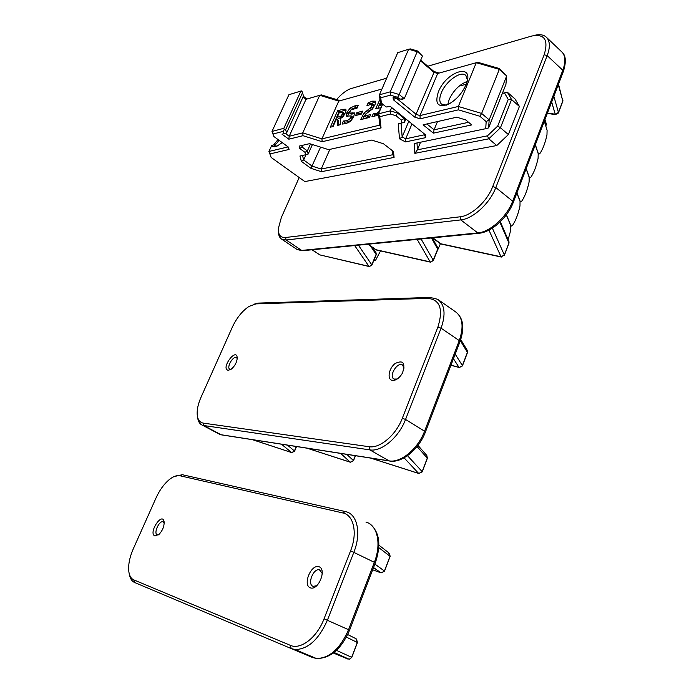 <?xml version="1.0" encoding="UTF-8"?>
<svg xmlns="http://www.w3.org/2000/svg" width="694" height="694" viewBox="0 0 694 694"><rect width="100%" height="100%" fill="white"/><g stroke="black" fill="none" stroke-linecap="round" stroke-linejoin="round"><path stroke-width="1.04" d="M373.641 260.944L375.532 260.354L380.52 250.916L375.532 260.354L373.641 260.944M544.348 121.198L545.64 125.571M471.79 250.673L488.75 254.325M535.352 144.699L538.266 153.469L538.813 154.198L539.923 153.495C542.873 149.123 545.215 142.947 546.967 134.983L547.098 130.281L544.313 121.277M526.199 168.616L529.244 177.143L529.774 177.82L530.962 177.074C533.964 172.563 536.341 166.308 538.093 158.31L538.197 153.643L535.282 144.873M516.917 192.863L520.11 201.147L520.613 201.772L521.871 200.974C524.933 196.333 527.345 189.991 529.106 181.958L529.184 177.317L526.13 168.789M506.394 214.767L510.836 225.481L511.322 226.062L512.649 225.212C515.781 220.423 518.227 213.995 519.988 205.927L520.04 201.321L516.856 193.045M508.103 239.716L510.741 230.226L510.775 225.654L506.308 214.897M546.282 124.712L544.66 120.357M436.257 253.18L440.43 243.741M343.4 121.025L347.356 120.626L350.522 118.275L351.129 115.881L346.549 116.158L346.792 112.87L350.054 108.082L354.651 105.939L358.286 105.262L356.968 108.273L351.199 109.687L349.637 112.142L349.62 113.044L354.608 112.957L353.619 117.095L350.279 121.58L346.054 123.523L342.047 124.105L343.4 121.025L344.831 122.135L348.796 121.736L351.962 119.394L352.413 116.922M349.62 113.044L351.043 114.154L354.764 113.582M347.59 116.418L348.761 112.749L351.476 109.192L357.653 106.711M344.059 123.896L344.831 122.135M361.409 114.059L355.597 115.542L356.881 112.619L362.702 111.109L361.409 114.059M356.881 112.619L358.312 113.747L361.956 112.81M357.774 114.987L358.312 113.747M368.202 102.79L372.47 101.168L375.463 101.203L375.211 104.083L372.557 108.967L366.189 113.677L364.645 116.072L370.683 114.545L369.416 117.451L360.628 119.646L363.994 113.113L371.29 107.102L372.236 103.953L366.944 105.679L368.202 102.79L369.642 103.935L375.766 102.027M364.645 116.072L366.094 117.217L369.945 116.245M369.373 104.56L369.642 103.935M362.815 119.108L365.434 114.25L372.739 108.255L373.762 105.15L372.374 104.065M378.62 115.048L371.906 116.809L373.311 113.573L374.769 114.727L378.534 114.319M380.963 102.417L379.757 105.193L382.498 104.534M379.757 105.193L381.769 106.217M373.311 113.573L376.729 113.261L379.41 111.335L380.616 107.77L375.645 108.802L379.956 99.389M377.84 108.229L380.607 101.845M374.014 116.471L374.769 114.727M337.145 117.381L341.058 116.028L342.055 114.493L342.723 112.133L339.175 112.792L337.145 117.381L338.559 118.474L342.48 117.139L344.111 113.209M333.085 126.525L330.309 127.219L337.64 110.719L342.862 109.322L345.924 109.227L345.768 111.639L344.476 114.562L342.732 117.052L340.312 118.613L340.676 124.625L337.423 125.441L337.267 119.672L335.974 120.001L333.085 126.525M337.267 119.672L338.689 120.773L338.811 125.093M337.64 110.719L339.054 111.821L346.228 110.094M332.461 126.681L339.054 111.821M382.672 104.126L378.482 113.833L379.8 125.128L321.929 138.869L338.75 101.098L381.943 89.032M508.242 99.442L497.702 126.065L500.443 127.765L511.573 99.554L508.242 99.442L504.503 92.909L507.305 92.163L502.378 93.352M497.702 126.065L487.44 135.833L488.793 138.826L500.443 127.765L508.398 134.567L496.774 145.532L304.822 181.568L271.154 157.451L268.951 151.457L271.154 157.451M519.398 106.46L511.573 99.554L507.305 92.163L515.078 99.034L519.398 106.46L508.398 134.567M502.343 93.43L504.503 92.909M420.555 142.209L417.389 149.826L417.007 142.947M487.44 135.833L417.389 149.826L414.839 153.339L488.793 138.826L496.774 145.532M270.027 153.912L289.077 149.453L288.418 147.128L273.878 136.51L273.124 133.985L283.299 131.348L283.959 133.69L282.016 134.194L288.825 139.199L302.992 135.694L322.155 141.715L381.058 127.939L379.765 116.696L390.453 114.05L395.979 115.733L401.418 120.105L401.644 123.029L398.226 123.827L399.501 138.826L405.513 141.914L425.726 137.638L425.622 134.922L390.297 106.434L386.237 106.997L381.353 103.076L380.772 97.759L390.427 95.156L397.627 97.316L399.839 99.129L393.064 97.091L393.298 99.719L414.76 117.156L420.148 118.795L458.43 109.843L479.884 116.271L486.173 121.615L485.722 128.694L414.249 143.519L414.839 153.339M465.717 119.906L456.739 117.208L423.106 124.816L433.368 133.153L471.694 124.929L465.717 119.906M309.611 143.658L299.114 146.122L299.739 148.481L304.987 152.342L305.612 154.762L299.938 156.02L301.361 161.364L310.947 168.338L321.391 171.687L394.079 157.417L393.507 151.561L383.444 143.736L371.698 140.084L328.6 149.652L309.611 143.658M306.956 99.034L303.356 96.266M340.277 100.673L321.391 94.913L319.717 95.295L338.75 101.098M417.484 50.974L410.354 48.91L408.627 49.239L417.51 51.816L422.438 56.058L417.484 50.974L399.215 94.531L390.254 91.842L408.627 49.239L397.723 52.683L379.445 94.8L380.147 101.081L381.353 103.076M439.181 73.052L433.976 71.525L420.685 60.17M486.173 121.615L489.175 119.871L506.689 75.95L499.099 68.454L477.871 62.321L476.266 62.694L499.342 69.365L506.689 75.95L505.909 84.46L488.619 127.896L489.175 119.871L481.636 113.434L458.335 106.468L420.017 115.568L416.339 114.458L396.196 98.036M329.867 149.375L321.183 169.032L312.135 166.144L303.677 159.967L302.497 155.447M394.079 157.417L392.873 154.719L321.183 169.032L321.391 171.687M320.593 147.128L310.947 168.338M306.071 154.632L303.677 159.967L301.361 161.364M312.421 144.543L308.153 154.077L307.364 150.919L310.487 143.936M302.94 145.228L302.116 147.05L301.717 145.514M304.987 152.342L307.364 150.919L302.116 147.05L299.739 148.481M459.133 86.108L466.195 84.278M437.506 121.554L434.088 129.813L426.905 123.957M468.563 122.3L434.088 129.813L433.368 133.153M459.532 118.041L457.615 117.468M305.612 154.762L308.153 154.077M392.474 150.763L392.873 154.719M303.018 97.004L306.011 99.311L319.717 95.295L302.749 132.858L289.198 136.258L285.26 133.352M301.847 90.888L303.504 95.945L286.587 133.014L285.65 129.657L302.671 92.406L300.901 91.044L301.847 90.888M422.438 56.058L404.272 98.678L399.215 94.531L397.627 97.316M390.427 95.156L390.254 91.842L379.445 94.8L380.772 97.759M424.407 133.942L424.442 134.775L405.704 138.809L402.164 136.987L401.054 123.168M411.976 123.914L405.704 138.809L405.513 141.914M408.775 121.337L402.164 136.987L399.501 138.826M405.869 118.986L404.481 122.274L404.446 117.841M397.766 112.454L397.506 113.061L390.28 110.867L391.702 107.561M401.418 120.105L404.194 118.448L397.506 113.061L395.979 115.733M390.453 114.05L390.28 110.867L378.482 113.833L379.765 116.696M322.155 141.715L321.929 138.869L302.749 132.858L302.992 135.694M306.011 99.311L289.198 136.258L288.825 139.199M273.124 133.985L271.996 131.435L288.912 94.714L300.901 91.044L283.837 128.312L271.996 131.435L273.878 136.51M401.592 99.372L404.272 98.678L399.839 99.129M393.298 99.719L396.135 98.01M414.76 117.156L434.036 72.402L437.68 73.469L476.266 62.694L458.335 106.468L458.43 109.843M420.148 118.795L420.017 115.568L437.68 73.469M479.884 116.271L481.636 113.434L499.342 69.365L499.099 68.454M485.722 128.694L488.619 127.896M289.077 149.453L287.967 146.937L268.951 151.457L271.71 145.454C272.785 146.946 274.633 147.128 277.253 145.992L282.215 142.591M283.299 131.348L284.202 129.717L283.837 128.312M433.976 71.525L434.036 72.402L420.425 60.777M276.906 146.139L274.893 145.697L274.087 144.794L271.71 145.454M278.016 139.529L273.731 144.881M285.65 129.657L284.202 129.717M283.959 133.69L286.587 133.014M381.058 127.939L379.8 125.128M401.644 123.029L404.481 122.274M425.726 137.638L424.442 134.775M446.389 105.15L441.445 104.057C439.285 101.801 439.241 98.062 441.323 92.823C445.808 81.155 461.241 70.129 465.9 75.533L467.426 79.992M438.356 91.946C434.565 103.987 438.035 108.047 448.758 104.117C456.878 99.424 462.794 92.545 466.498 83.471C474.375 62.304 446.103 71.508 438.356 91.946M467.105 81.467C459.428 84.495 453.451 90.489 449.174 99.459L447.76 104.594M274.078 144.794L274.225 144.803C275.639 144.803 277.184 143.25 278.858 140.136M427.773 66.225L531.682 36.053C544.512 33.581 548.676 39.818 544.174 54.748L492.723 186.591C487.257 201.269 471.356 215.825 460.07 216.806L285.52 237.504C280.532 237.825 278.129 234.85 278.329 228.586L281.374 217.43L299.201 177.534M336.625 99.554C341.214 94.271 345.742 90.697 350.218 88.823L386.662 78.17M278.441 231.692C278.502 235.396 279.621 237.912 281.807 239.248L286.18 240.011L460.799 219.903C472.883 218.896 489.964 203.299 495.82 187.562L547.184 55.607C550.134 47.66 550.064 41.735 546.985 37.832C544.139 34.683 539.759 33.911 533.86 35.533M508.693 241.078L508.849 243.525M441.341 244.097L501.363 257.049M504.304 255.505L504.356 254.993L501.016 256.763L504.399 255.262M558.34 113.096L558.444 112.454L555.217 114.206L555.582 114.64M562.235 98.956L562.929 100.231L562.695 101.636M437.489 247.255L437.68 249.632M376.46 250.005L375.532 249.606M433.238 260.753L433.238 260.25L430.532 262.159M375.931 252.607L376.148 254.898M376.217 254.741L371.897 265.125L369.321 266.565M371.837 265.282L369.199 266.539L319.37 254.776M320.203 255.123L311.988 249.779M230.911 369.399L229.983 369.303C226.088 368.046 232.785 355.762 236.359 357.601L237.235 358.546M228.283 370.292L231.223 369.191C234.815 366.146 236.819 362.45 237.244 358.113C236.723 346.41 220.137 368.982 228.283 370.292M256.112 303.868L427.764 298.368C440.065 299.6 443.44 309.168 437.897 327.082L402.312 418.274C396.04 435.034 379.809 448.697 368.991 446.702L203.273 423.106C199.56 422.42 197.521 419.428 197.174 414.11C196.983 409.13 198.267 403.518 201.017 397.263L232.369 327.1C236.689 317.887 242.223 311.007 248.964 306.453L258.255 303.096L253.397 304.345M392.778 380.442C395.91 380.399 398.868 378.386 401.644 374.396L402.529 372.886C405.626 362.867 403.171 359.726 395.164 363.483C388.493 368.523 386.784 380.243 392.778 380.442M397.211 379.002L394.097 379.054C388.336 376.695 397.055 361.782 402.364 364.888L404.142 368.054M197.521 416.808C197.981 421.405 199.742 424.268 202.813 425.387L369.815 449.877C381.405 452.063 398.842 437.437 405.548 419.454L441.08 328.175C445.938 314.209 444.793 304.571 437.654 299.288L430.133 297.422L258.255 303.096M467.071 350.01L467.409 352.734M462.395 365.955L459.281 367.525M422.195 471.903L427.365 458.274L426.819 455.472L427.304 458.43M422.247 471.755L418.898 473.516M294.568 451.239L291.732 452.601M353.463 460.773L350.427 462.256M158.492 534.84L157.356 534.84C153.235 533.816 158.987 520.526 162.995 521.767L164.2 522.808M154.935 535.985L159.056 534.354C162.517 530.624 164.218 526.538 164.157 522.088C162.674 510.801 147.831 533.183 154.935 535.985M179.946 475.754L342.758 512.935C353.723 514.948 357.818 532.905 350.591 550.802L324.046 618.814C317.045 637.5 300.597 650.183 290.309 645.325L133.803 579.889C131.201 578.735 129.57 576.124 128.893 572.047C128.017 565.35 129.483 557.603 133.3 548.815L156.081 497.841C159.533 490.294 163.784 484.334 168.85 479.953C173.014 476.509 176.71 475.112 179.946 475.754L182.296 474.705L174.116 476.57M310.452 587.896C318.537 590.715 327.091 569.002 318.867 566.694C310.86 564.135 302.411 585.268 310.452 587.896M316.915 585.658L313.202 586.369C306.904 584.712 313.202 568.1 319.448 569.817L322.337 573.565M129.31 573.973L129.327 574.068C130.047 578.432 131.808 581.234 134.584 582.492L291.211 648.552L295.063 649.541C307.997 649.341 318.772 639.556 327.403 620.202L353.905 552.12C361.453 533.356 357.401 514.462 346.132 511.747L182.296 474.705M388.501 552.658L390.106 556.475M384.511 571.205L381.041 572.88M373.554 567.553L380.954 572.854L384.528 571.171M347.711 634.559L355.814 638.619L357.436 642.549L351.806 657.383L349.247 659.291L348.579 658.988M545.484 124.894L545.805 124.053M352.084 112.671L353.515 113.79M350.644 113.044L352.075 114.163M354.651 105.939L356.083 107.067M350.054 108.082L351.476 109.192M347.338 111.63L348.761 112.749M346.792 112.87L348.214 113.981M351.225 115.993L352.656 117.113M351.008 117.182L352.439 118.301M350.522 118.275L351.962 119.394M347.356 120.626L348.796 121.736M372.47 101.168L373.91 102.322M372.244 104.907L373.684 106.061M371.29 107.102L372.739 108.255M370.232 108.429L371.68 109.583M368.288 109.782L369.737 110.927M366.189 111.118L367.629 112.263M363.994 113.113L365.434 114.25M362.337 115.742L363.786 116.878M381.778 104.664L382.273 105.063M378.456 112.523L378.898 112.87M376.729 113.261L378.187 114.415M342.749 112.15L344.172 113.261M342.576 113.313L343.998 114.423M342.055 114.493L343.478 115.594M341.058 116.028L342.48 117.139M339.539 116.757L340.962 117.85M342.862 109.322L344.285 110.433M285.52 237.504L286.18 240.011L301.682 250.421L303.026 250.664M544.174 54.748L547.184 55.607L562.791 70.25L512.649 201.191C506.95 216.806 489.938 232.108 477.776 232.924L460.799 219.903L460.07 216.806M492.723 186.591L495.82 187.562L512.649 201.191L513.204 202.587M561.09 51.243L562.392 52.484C565.541 56.44 565.671 62.356 562.791 70.25L563.224 71.864M479.242 233.245L477.776 232.924L301.682 250.421L296.642 249.198M558.306 84.711L562.799 100.986L558.444 112.454L553.855 96.336M551.687 102.018L555.217 114.206L547.471 113.027M499.888 222.167L508.902 243.004L504.356 254.993L492.367 228.126M488.94 230.113L501.016 256.763L440.95 243.802L432.874 237.825M417.155 239.378L430.167 261.89L376.061 249.736L368.236 244.219M431.468 237.964L437.68 249.12L433.238 260.25L421.093 238.988M354.669 245.563L368.948 266.331L319.804 254.88L312.222 249.753M370.587 246.118L376.105 254.412L371.784 264.804L358.425 245.19M427.764 298.368L430.133 297.422M437.897 327.082L441.08 328.175L459.263 340.598L424.641 431.009C418.118 448.818 400.742 463.158 389.03 460.851L390.054 461.094M402.312 418.274L405.548 419.454L425.5 431.781C419.072 449.356 401.843 463.566 389.291 460.972L221.377 434.852L218.029 433.446M368.991 446.702L369.815 449.877L389.03 460.851L221.143 434.748L204.001 425.665L203.273 423.106M425.431 431.972L460.061 341.474L459.263 340.598C463.982 326.744 462.707 317.132 455.455 311.753C463.288 317.696 464.824 327.603 460.061 341.474L459.957 341.734M222.037 434.947L219.929 434.453L202.813 425.387M460.348 340.693L467.418 352.318L462.395 365.556L455.203 354.157M453.46 358.72L458.968 367.326L450.987 365.183M417.059 446.563L427.27 458.127L422.152 471.608L407.499 455.706M404.108 457.849L418.638 473.395L370.735 458.092M281.469 444.195L291.471 452.488L252.607 439.71M296.277 446.502L294.43 450.953L287.481 445.132M355.285 455.68L353.367 460.486L346.809 454.362M340.702 453.416L350.158 462.135L307.216 448.203M342.758 512.935L345.412 511.565M350.591 550.802L374.352 562.322L348.562 629.666C340.129 648.795 329.398 658.406 316.369 658.485L312.465 657.478L313.974 657.478M324.046 618.814L349.594 630.161C341.301 649.22 330.223 658.658 316.369 658.485L295.063 649.541M290.309 645.325L291.211 648.552L312.465 657.478M133.803 579.889L134.584 582.492M349.585 630.195L375.324 562.912L374.352 562.322C381.7 543.766 377.38 524.942 365.972 522.122M375.289 563.008L375.324 562.912C381.362 544.825 379.549 531.838 369.885 523.97M378.794 547.627L390.019 556.276L384.424 571.032L374.881 564.083M373.537 567.588L380.833 572.81L372.695 569.791M346.419 637.109L357.306 642.479L351.676 657.322L336.477 650.365M333.771 652.698L348.024 659.109L333.354 653.019M538.813 154.198L538.318 154.111M529.774 177.82L529.296 177.742M520.613 201.772L520.153 201.685M511.322 226.062L510.879 225.975M546.43 124.321L545.779 126.022M544.964 119.585L546.412 124.313M352.569 117L351.129 115.881M373.762 105.15L372.314 104.005M344.146 113.235L342.723 112.133M546.985 37.832L562.392 52.484C565.922 55.85 566.252 62.165 563.389 71.421L513.343 202.223C507.722 217.647 491.265 232.507 478.686 233.297L302.515 250.716L297.249 249.597L281.807 239.248M508.971 243.204L509.014 241.824L500.339 221.724M547.332 113.382L555.512 114.631L558.462 112.775M562.843 101.237L558.505 84.191M562.825 101.272L558.479 112.74M440.3 243.655L432.483 237.869M508.962 243.238L504.408 255.227M437.775 249.38L437.706 247.645L432.284 237.886M367.933 244.245L376.339 249.979L430.41 262.132L433.308 260.58M437.758 249.415L433.325 260.545M376.235 254.707L376.053 252.79L372.539 247.498M394.097 379.054L395.485 379.93M402.364 364.888L402.841 365.191M438.66 299.99L455.455 311.753M467.504 352.483L467.409 350.565L460.738 339.566M450.944 365.287L459.133 367.49L462.464 365.781M462.473 365.747L467.496 352.517M426.819 455.472L417.962 445.392M252.451 439.684L291.549 452.54L294.586 451.195M353.506 460.669L355.484 455.715M307.017 448.177L350.236 462.195L353.498 460.712M370.492 458.049L418.716 473.464L422.238 471.799M294.603 451.161L296.52 446.537M162.995 521.767L163.611 522.053M319.448 569.817L320.784 570.459M390.149 556.354L389.395 553.213M378.889 545.146L388.623 552.71M384.537 571.136L390.132 556.388M357.453 642.514L356.456 638.992M351.797 657.426L349.247 659.291L334.074 652.455"/></g></svg>
